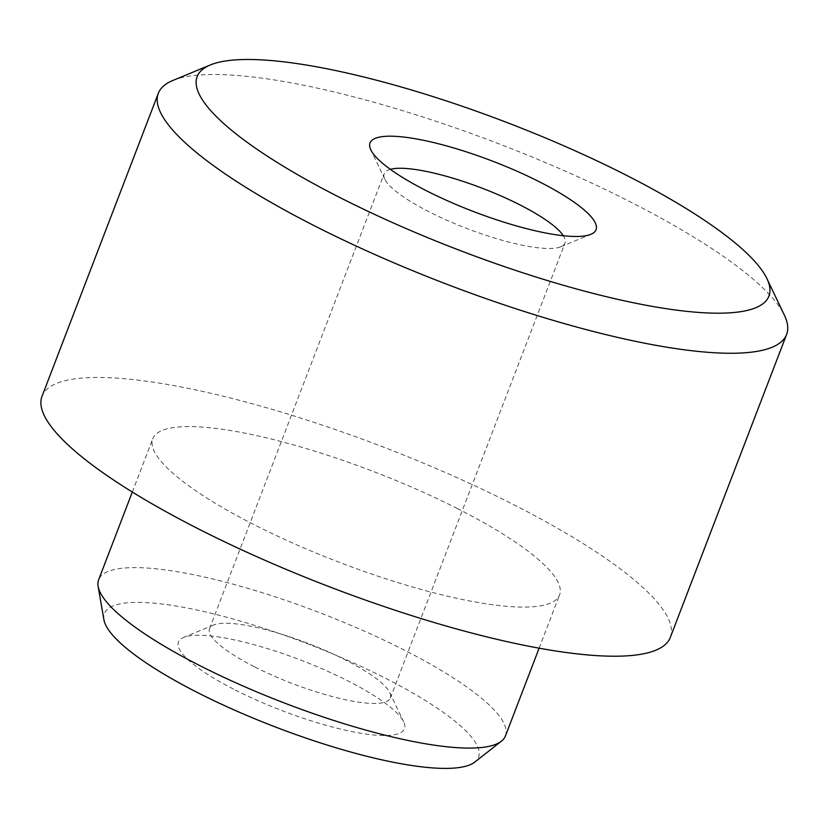 <?xml version="1.0" encoding="UTF-8"?>
<svg xmlns="http://www.w3.org/2000/svg" width="828" height="828" viewBox="0 0 828 828"><rect width="100%" height="100%" fill="white"/><g stroke="black" fill="none" stroke-linecap="round" stroke-linejoin="round"><path stroke-width="0.62" stroke-dasharray="4.14 3.1" d="M390.33 169.326A96.835 21.549 21 0 0 384.182 173.673A96.835 21.549 21 0 0 384.803 179.179A96.835 21.549 21 0 0 429.566 212.04A96.835 21.549 21 0 0 560.825 246.754A96.835 21.549 21 0 0 564.975 243.08A96.835 21.549 21 0 0 563.319 235.721M254.921 667.016A96.835 21.549 21 0 0 390.33 698.056A96.835 21.549 21 0 0 389.698 692.55A96.835 21.549 21 0 0 344.934 659.688A96.835 21.549 21 0 0 213.676 624.974A96.835 21.549 21 0 0 209.525 628.659A96.835 21.549 21 0 0 254.921 667.016M235.204 689.972A121.033 26.931 21 0 0 355.357 732.283A121.033 26.931 21 0 0 403.691 721.881A121.033 26.931 21 0 0 347.729 680.813A121.033 26.931 21 0 0 183.661 637.415A121.033 26.931 21 0 0 235.204 689.972M172.742 80.523A336.489 74.882 -159 0 1 628.876 201.152A336.489 74.882 -159 0 1 784.437 315.323M103.904 619.686A200.397 44.598 -159 0 1 193.431 609.284A200.397 44.598 -159 0 1 384.627 677.801A200.397 44.598 -159 0 1 474.817 762.07M505.442 735.926A217.867 48.479 21 0 0 403.319 649.607A217.867 48.479 21 0 0 98.646 579.766M670.307 637.425A336.489 74.882 21 0 0 512.584 504.107A336.489 74.882 21 0 0 42.031 396.25M457.449 508.589A217.867 48.479 21 0 0 152.776 438.757A217.867 48.479 21 0 0 254.889 525.087A217.867 48.479 21 0 0 559.573 594.918A217.867 48.479 21 0 0 457.449 508.589M560.825 246.754L590.85 234.314M390.33 698.056L564.975 243.08M389.698 692.55L403.691 721.881M132.325 492.039L152.776 438.757M539.121 648.189L559.573 594.918M213.676 624.974L183.661 637.415M209.525 628.659L384.182 173.673M384.803 179.179L370.82 149.847"/><path stroke-width="1.24" d="M426.772 190.926A121.033 26.931 21 0 0 590.85 234.314A121.033 26.931 21 0 0 539.297 181.756A121.033 26.931 21 0 0 419.154 139.446A121.033 26.931 21 0 0 370.82 149.847A121.033 26.931 21 0 0 426.772 190.926M563.319 235.721A96.835 21.549 21 0 0 519.591 204.713A96.835 21.549 21 0 0 390.33 169.326M625.388 174.749A306.225 68.144 21 0 0 210.271 64.977A306.225 68.144 21 0 0 340.691 197.933A306.225 68.144 21 0 0 644.66 304.983A306.225 68.144 21 0 0 766.945 278.663A306.225 68.144 21 0 0 625.388 174.749M766.945 278.663L784.437 315.323A336.489 74.882 -159 0 1 786.6 334.471A336.489 74.882 -159 0 1 316.048 226.613A336.489 74.882 -159 0 1 158.324 93.295A336.489 74.882 -159 0 1 172.742 80.523L210.271 64.977M501.375 741.205L474.817 762.07A200.397 44.598 -159 0 1 198.316 692.974A200.397 44.598 -159 0 1 103.904 619.686L98.128 586.421A217.867 48.479 21 0 0 200.769 666.095A217.867 48.479 21 0 0 501.375 741.205A217.867 48.479 21 0 0 505.442 735.926L539.121 648.189M132.325 492.039L98.646 579.766A217.867 48.479 21 0 0 98.128 586.421M158.324 93.295L42.031 396.25A336.489 74.882 21 0 0 199.755 529.568A336.489 74.882 21 0 0 670.307 637.425L786.6 334.471"/></g></svg>
